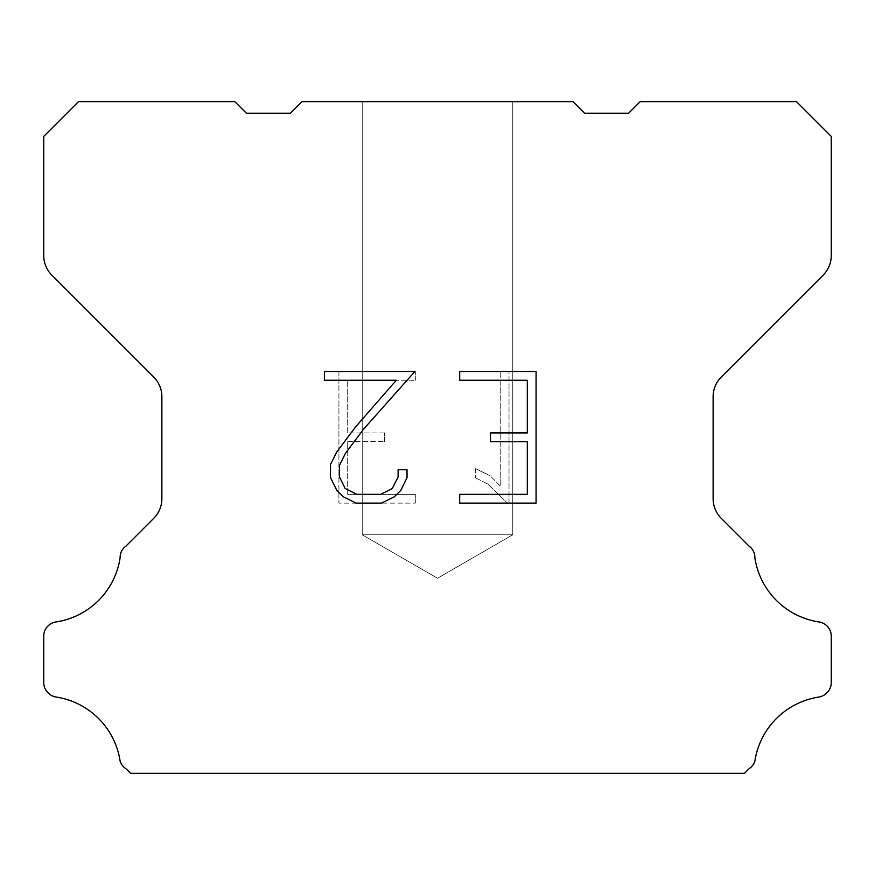 <?xml version="1.0" encoding="UTF-8"?>
<svg xmlns="http://www.w3.org/2000/svg" width="875" height="875" viewBox="0 0 875 875"><rect width="100%" height="100%" fill="white"/><g stroke="black" fill="none" stroke-linecap="round" stroke-linejoin="round"><path stroke-width="0.66" stroke-dasharray="4.38 3.28" d="M512.772 534.778L362.228 534.778L362.228 101.653L512.772 101.653L512.772 534.778L437.5 578.244L362.228 534.778L362.228 101.653L512.772 101.653L512.772 534.778L362.228 534.778L362.228 101.653L512.772 101.653L512.772 534.778L437.5 578.244L362.228 534.778L362.228 101.653L512.772 101.653L512.772 534.778L362.228 534.778L362.228 101.653L512.772 101.653L512.772 534.778L437.5 578.244L362.228 534.778L362.228 101.653L512.772 101.653L512.772 534.778L362.228 534.778L362.228 101.653L512.772 101.653L512.772 534.778L437.5 578.244L362.228 534.778L362.228 101.653L512.772 101.653L512.772 534.778L362.228 534.778L362.228 101.653L512.772 101.653L512.772 534.778L437.5 578.244L362.228 534.778L362.228 101.653L512.772 101.653L512.772 534.778L362.228 534.778L362.228 101.653L512.772 101.653L512.772 534.778L437.5 578.244L362.228 534.778L362.228 101.653L512.772 101.653L512.772 534.778L362.228 534.778L362.228 101.653L512.772 101.653L512.772 534.778L437.5 578.244L362.228 534.778L362.228 101.653L512.772 101.653L512.772 534.778L362.228 534.778L362.228 101.653L512.772 101.653L512.772 534.778L437.5 578.244L362.228 534.778L362.228 101.653L512.772 101.653L512.772 534.778L362.228 534.778L362.228 101.653L512.772 101.653L512.772 534.778L437.5 578.244L362.228 534.778L362.228 101.653L512.772 101.653L512.772 534.778L362.228 534.778L362.228 101.653L512.772 101.653L512.772 534.778L437.5 578.244L362.228 534.778L362.228 101.653L512.772 101.653L512.772 534.778L362.228 534.778L362.228 101.653L512.772 101.653L512.772 534.778L437.5 578.244L362.228 534.778L362.228 101.653L512.772 101.653L512.772 534.778L362.228 534.778L362.228 101.653L512.772 101.653L512.772 534.778L437.5 578.244L362.228 534.778L362.228 101.653L512.772 101.653L512.772 534.778L362.228 534.778L362.228 101.653L512.772 101.653L512.772 534.778L437.5 578.244L362.228 534.778L362.228 101.653L512.772 101.653L512.772 534.778L362.228 534.778L362.228 101.653L512.772 101.653L512.772 534.778L437.5 578.244L362.228 534.778L362.228 101.653L512.772 101.653L512.772 534.778L362.228 534.778L362.228 101.653L512.772 101.653L512.772 534.778L437.5 578.244L362.228 534.778L362.228 101.653L512.772 101.653L512.772 534.778L362.228 534.778L362.228 101.653L512.772 101.653L512.772 534.778L437.5 578.244L362.228 534.778L362.228 101.653L512.772 101.653L512.772 534.778L362.228 534.778L362.228 101.653L512.772 101.653L512.772 534.778L437.5 578.244L362.228 534.778L362.228 101.653L512.772 101.653L512.772 534.778L362.228 534.778L362.228 101.653L512.772 101.653L512.772 534.778L437.5 578.244L362.228 534.778L362.228 101.653L512.772 101.653L512.772 534.778L362.228 534.778L362.228 101.653L512.772 101.653L512.772 534.778L437.5 578.244L362.228 534.778L362.228 101.653L512.772 101.653L512.772 534.778L362.228 534.778L362.228 101.653L512.772 101.653L512.772 534.778L437.5 578.244L362.228 534.778L362.228 101.653L512.772 101.653L512.772 534.778L362.228 534.778L362.228 101.653L512.772 101.653L512.772 534.778L437.5 578.244L362.228 534.778L362.228 101.653L512.772 101.653L512.772 534.778L362.228 534.778L362.228 101.653L512.772 101.653L512.772 534.778L437.5 578.244L362.228 534.778L362.228 101.653L512.772 101.653L512.772 534.778L362.228 534.778L362.228 101.653L512.772 101.653L512.772 534.778L437.5 578.244L362.228 534.778L362.228 101.653L512.772 101.653L512.772 534.778L362.228 534.778L362.228 101.653L512.772 101.653L512.772 534.778L437.5 578.244L362.228 534.778L512.772 534.778L362.228 534.778L512.772 534.778L437.5 578.244L362.228 534.778L512.772 534.778L362.228 534.778L512.772 534.778L437.5 578.244L362.228 534.778L512.772 534.778L362.228 534.778L512.772 534.778L437.5 578.244L362.228 534.778L512.772 534.778L362.228 534.778L512.772 534.778L437.5 578.244L362.228 534.778L512.772 534.778L362.228 534.778L512.772 534.778L437.5 578.244L362.228 534.778L512.772 534.778L362.228 534.778L512.772 534.778L437.5 578.244L362.228 534.778L512.772 534.778L362.228 534.778L512.772 534.778L437.5 578.244L362.228 534.778L512.772 534.778L362.228 534.778L512.772 534.778L437.5 578.244L362.228 534.778L512.772 534.778L362.228 534.778L512.772 534.778L437.5 578.244L362.228 534.778L512.772 534.778L362.228 534.778L512.772 534.778L437.5 578.244L362.228 534.778L512.772 534.778L362.228 534.778L512.772 534.778L437.5 578.244L362.228 534.778L512.772 534.778L362.228 534.778L512.772 534.778L437.5 578.244L362.228 534.778L512.772 534.778L362.228 534.778L512.772 534.778L437.5 578.244L362.228 534.778L512.772 534.778L362.228 534.778L512.772 534.778L437.5 578.244L362.228 534.778L512.772 534.778L362.228 534.778L512.772 534.778L437.5 578.244L362.228 534.778L512.772 534.778L362.228 534.778L512.772 534.778L437.5 578.244L362.228 534.778L512.772 534.778L362.228 534.778L512.772 534.778L437.5 578.244L362.228 534.778L512.772 534.778L362.228 534.778L512.772 534.778L437.5 578.244L362.228 534.778L512.772 534.778L362.228 534.778L512.772 534.778L437.5 578.244L362.228 534.778L512.772 534.778L362.228 534.778L512.772 534.778L437.5 578.244L362.228 534.778L512.772 534.778L362.228 534.778L512.772 534.778L437.5 578.244L362.228 534.778L512.772 534.778L362.228 534.778L512.772 534.778L437.5 578.244L362.228 534.778L512.772 534.778L362.228 534.778L512.772 534.778L437.5 578.244L362.228 534.778L512.772 534.778M527.308 441.689L527.308 494.353L459.681 494.353L459.681 503.125L536.08 503.125L536.08 371.481L459.681 371.481L459.681 380.253L527.308 380.253L527.308 432.917L490.448 432.917L490.448 441.689L527.308 441.689M407.017 477.641L407.017 469.744L398.103 469.744L398.103 476.952L392.273 488.512L380.702 494.353L356.869 494.353L345.22 488.534L339.478 476.952L339.478 465.391L345.384 453.381L363.65 429.056L414.903 371.481L324.384 371.481L324.384 380.253L396.298 380.253L355.414 427.109L336.82 451.883L330.477 464.472L330.477 477.498L336.82 490.35L343.328 496.781L356.103 503.125L381.391 503.125L394.242 496.88L400.761 490.492L407.017 477.641M347.692 494.353L347.692 441.689L347.692 494.353L415.319 494.353L347.692 494.353M347.692 441.689L384.552 441.689L347.692 441.689M384.552 441.689L384.552 432.917L384.552 441.689M384.552 432.917L347.692 432.917L384.552 432.917M347.692 432.917L347.692 380.253L347.692 432.917M347.692 380.253L415.319 380.253L347.692 380.253M415.319 380.253L415.319 371.481L415.319 380.253M415.319 503.125L415.319 494.353L415.319 503.125L338.92 503.125L415.319 503.125M338.92 371.481L338.92 503.125L338.92 371.481L415.319 371.481L338.92 371.481M475.639 468.639L475.639 477.881L475.639 468.639L490.208 475.825L475.639 468.639M475.639 477.881L488.491 484.389L475.639 477.881M488.491 484.389L507.161 502.961L488.491 484.389M507.161 502.961L509.009 502.961L507.161 502.961M509.009 502.961L509.009 371.306L509.009 502.961M500.238 485.931L490.208 475.825L500.238 485.931L500.238 371.306L500.238 485.931M509.009 371.306L500.238 371.306L509.009 371.306M301.995 101.653L290.412 113.236L246.411 113.236L234.828 101.653L78.488 101.653L43.75 136.402L43.75 255.544A27.792 27.792 0 0 0 51.887 275.198L153.738 377.048A27.792 27.792 0 0 1 161.875 396.703L161.875 498.684A27.792 27.792 0 0 1 153.738 518.339L125.989 546.077A13.902 13.902 0 0 0 120.127 557.725A76.431 76.431 0 0 1 55.891 621.972A13.902 13.902 0 0 0 48.125 625.888L47.819 626.183A13.902 13.902 0 0 0 43.75 636.016L43.75 682.708A13.902 13.902 0 0 0 47.819 692.53L48.42 693.131A13.902 13.902 0 0 0 56.142 697.047A76.431 76.431 0 0 1 120.094 760.998A13.902 13.902 0 0 0 125.945 768.72L130.572 773.347L744.428 773.347L749.055 768.72A13.902 13.902 0 0 0 754.906 760.998A76.431 76.431 0 0 1 818.858 697.047A13.902 13.902 0 0 0 826.58 693.131L827.181 692.53A13.902 13.902 0 0 0 831.25 682.708L831.25 636.016A13.902 13.902 0 0 0 827.181 626.183L826.875 625.888A13.902 13.902 0 0 0 819.109 621.972A76.431 76.431 0 0 1 754.873 557.725A13.902 13.902 0 0 0 749.011 546.077L721.263 518.339A27.792 27.792 0 0 1 713.125 498.684L713.125 396.703A27.792 27.792 0 0 1 721.263 377.048L823.112 275.198A27.792 27.792 0 0 0 831.25 255.544L831.25 136.402L796.513 101.653L640.172 101.653L628.589 113.236L584.587 113.236L573.005 101.653L301.995 101.653M512.772 101.653L362.228 101.653"/><path stroke-width="1.31" d="M527.308 494.353L527.308 441.689L490.448 441.689L490.448 432.917L527.308 432.917L527.308 380.253L459.681 380.253L459.681 371.481L536.08 371.481L536.08 503.125L459.681 503.125L459.681 494.353L527.308 494.353M407.017 469.744L407.017 477.641L400.761 490.492L394.242 496.88L381.391 503.125L356.103 503.125L343.328 496.781L336.82 490.35L330.477 477.498L330.477 464.472L336.82 451.883L355.414 427.109L396.298 380.253L324.384 380.253L324.384 371.481L414.903 371.481L363.65 429.056L345.384 453.381L339.478 465.391L339.478 476.952L345.22 488.534L356.869 494.353L380.702 494.353L392.273 488.512L398.103 476.952L398.103 469.744L407.017 469.744M301.995 101.653L573.005 101.653L584.587 113.236L628.589 113.236L640.172 101.653L796.513 101.653L831.25 136.402L831.25 255.544A27.792 27.792 0 0 1 823.112 275.198L721.263 377.048A27.792 27.792 0 0 0 713.125 396.703L713.125 498.684A27.792 27.792 0 0 0 721.263 518.339L749.011 546.077A13.902 13.902 0 0 1 754.873 557.725A76.431 76.431 0 0 0 819.109 621.972A13.902 13.902 0 0 1 826.875 625.888L827.181 626.183A13.902 13.902 0 0 1 831.25 636.016L831.25 682.708A13.902 13.902 0 0 1 827.181 692.53L826.58 693.131A13.902 13.902 0 0 1 818.858 697.047A76.431 76.431 0 0 0 754.906 760.998A13.902 13.902 0 0 1 749.055 768.72L744.428 773.347L130.572 773.347L125.945 768.72A13.902 13.902 0 0 1 120.094 760.998A76.431 76.431 0 0 0 56.142 697.047A13.902 13.902 0 0 1 48.42 693.131L47.819 692.53A13.902 13.902 0 0 1 43.75 682.708L43.75 636.016A13.902 13.902 0 0 1 47.819 626.183L48.125 625.888A13.902 13.902 0 0 1 55.891 621.972A76.431 76.431 0 0 0 120.127 557.725A13.902 13.902 0 0 1 125.989 546.077L153.738 518.339A27.792 27.792 0 0 0 161.875 498.684L161.875 396.703A27.792 27.792 0 0 0 153.738 377.048L51.887 275.198A27.792 27.792 0 0 1 43.75 255.544L43.75 136.402L78.488 101.653L234.828 101.653L246.411 113.236L290.412 113.236L301.995 101.653"/></g></svg>
